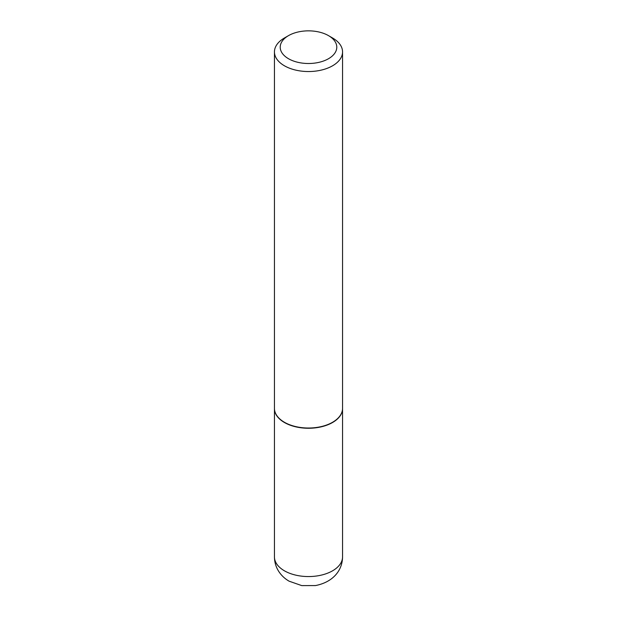 <?xml version="1.0" encoding="UTF-8"?>
<svg xmlns="http://www.w3.org/2000/svg" width="617" height="617" viewBox="0 0 617 617"><rect width="100%" height="100%" fill="white"/><g stroke="black" fill="none" stroke-linecap="round" stroke-linejoin="round"><path stroke-width="0.93" d="M274.449 408.485A34.051 19.659 0 0 0 274.449 408.601A34.051 19.659 0 0 0 284.422 422.506A34.051 19.659 0 0 0 321.526 426.763A34.051 19.659 0 0 0 342.551 408.601A34.051 19.659 0 0 0 342.551 408.485M284.53 422.329A33.758 19.489 0 0 0 284.63 422.383A33.758 19.489 0 0 0 332.37 422.383L332.578 422.267A34.051 19.659 0 0 0 342.551 408.369L342.551 51.89A34.051 19.659 0 0 0 332.578 37.984L328.499 35.632A28.282 16.327 0 0 0 288.501 35.632L288.501 35.632A28.282 16.327 0 0 0 288.501 58.723A28.282 16.327 0 0 0 328.499 58.723A28.282 16.327 0 0 0 328.499 35.632M284.422 37.984L288.501 35.632L284.422 37.984A34.051 19.659 0 0 0 274.449 51.89L274.449 408.369A34.051 19.659 0 0 0 284.422 422.267A34.051 19.659 0 0 0 332.578 422.267L332.37 422.383M274.449 51.89A34.051 19.659 0 0 0 295.474 70.045A34.051 19.659 0 0 0 332.578 65.788A34.051 19.659 0 0 0 342.551 51.89M342.551 556.904C342.443 569.992 333.527 582.032 315.518 585.564L301.744 585.602L289.126 581.191C285.039 578.854 281.661 575.73 279.007 571.82C276.015 567.308 274.503 562.334 274.449 556.904A34.051 19.659 0 0 0 284.422 570.802A34.051 19.659 0 0 0 321.526 575.067A34.051 19.659 0 0 0 342.551 556.904L342.551 408.601M274.449 556.904L274.449 408.601"/></g></svg>
